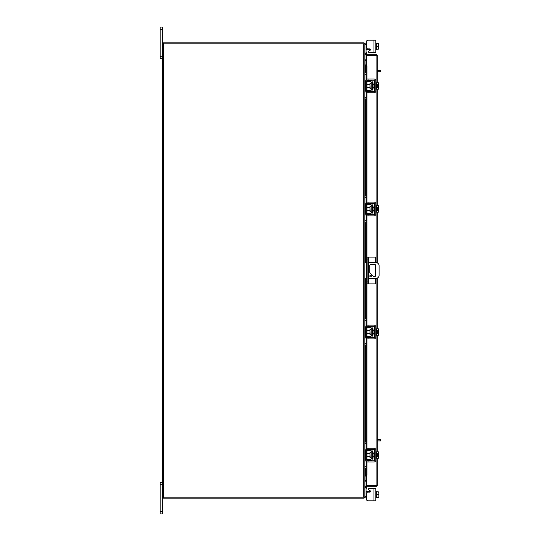 <?xml version="1.0" encoding="UTF-8"?>
<svg xmlns="http://www.w3.org/2000/svg" width="541" height="541" viewBox="0 0 541 541"><rect width="100%" height="100%" fill="white"/><g stroke="black" fill="none" stroke-linecap="round" stroke-linejoin="round"><path stroke-width="0.81" d="M371.383 276.038A0.791 0.791 0 0 0 370.599 275.247A0.791 0.791 0 0 0 369.807 276.038A0.791 0.791 0 0 0 370.599 276.83A0.791 0.791 0 0 0 371.383 276.038M368.407 278.405L375.934 278.405A3.165 3.165 0 0 0 379.092 275.241L379.092 265.759A3.165 3.165 0 0 0 375.934 262.595L368.407 262.595M367.143 262.595L366.507 262.595L366.507 278.405L367.143 278.405M364.864 262.595L366.507 262.595M366.507 278.405L364.864 278.405M373.364 276.431L369.814 272.678L369.814 265.354A0.784 0.784 0 0 1 370.599 264.569L374.947 264.569A0.784 0.784 0 0 1 375.731 265.354L375.731 275.646A0.784 0.784 0 0 1 374.947 276.431L373.364 276.431M368.786 278.405L368.786 283.903L367.143 283.903L367.143 257.097L375.616 257.097L375.616 262.595M368.407 257.097L368.407 283.903M368.786 283.903L375.616 283.903L375.616 278.405M375.616 264.948L375.616 276.052M370.937 452.547L369.963 452.547L369.963 457.591L370.937 457.591L371.187 452.29M364.864 443.559L364.864 442.038L366.068 442.038L366.068 443.559L364.864 443.559L364.864 448.367A2.34 2.34 0 0 0 367.204 450.7L370.179 450.7A1.014 1.014 0 0 1 371.187 451.715L371.187 458.416A1.014 1.014 0 0 1 370.179 459.431L367.204 459.431A2.34 2.34 0 0 0 364.864 461.771L364.864 466.572L366.068 466.572L366.068 468.093L364.864 468.093L364.864 466.572M366.683 460.756A1.136 1.136 0 0 1 367.204 460.634L370.179 460.634A2.211 2.211 0 0 0 372.391 458.416L372.391 451.715A2.211 2.211 0 0 0 370.179 449.503L367.204 449.503A1.136 1.136 0 0 1 366.683 449.375M366.446 449.213A1.136 1.136 0 0 1 366.068 448.367L366.358 449.125M366.068 443.559L366.068 448.367M366.358 461.013L366.068 466.572M366.068 461.771A1.136 1.136 0 0 1 366.446 460.918M372.391 451.715L371.187 451.715M371.187 458.416L372.391 458.416M364.864 461.771L364.992 461.013M364.992 449.125L364.864 448.367L364.992 449.125M375.806 458.227L376.441 458.227L376.441 451.904L375.806 451.904M374.602 458.227L373.973 458.227L373.973 451.904L374.602 451.904M369.963 453.486L366.954 453.486L366.954 456.645L369.963 456.645M376.441 456.665L378.599 456.665L376.441 456.665M376.441 453.466L378.599 453.466L376.441 453.473M378.842 457.388L378.842 455.542L378.599 458.261L376.441 458.261M378.842 455.542L377.564 455.542L377.564 454.596L378.822 454.596L378.599 451.87L376.441 451.87M378.599 451.87L378.842 452.601L378.599 451.87M378.599 458.261L378.842 457.537M378.822 454.596L378.842 452.743M368.029 461.96L366.446 461.96L366.446 460.756L368.029 460.756L368.029 461.96L373.973 461.96A1.833 1.833 0 0 0 375.806 460.127L375.806 450.011A1.833 1.833 0 0 0 373.973 448.171L368.029 448.171L368.029 449.375L373.973 449.375A0.636 0.636 0 0 1 374.602 450.011L374.602 460.127A0.636 0.636 0 0 1 373.973 460.756L368.029 460.756M368.029 449.375L366.446 449.375L366.446 448.171L368.029 448.171M366.189 491.471L366.068 490.755L366.189 491.471L366.068 490.755L366.358 491.512L366.068 490.755L366.358 491.512L367.204 491.512L367.204 492.337M375.806 497.835L376.441 497.835L376.441 491.911L377.564 491.904M369.172 488.537L375.806 488.537L375.806 500.804L373.973 500.804L373.973 488.537L369.172 488.537A0.757 0.757 0 0 0 368.793 489.957L370.064 490.687A0.757 0.757 0 0 1 369.686 492.107L368.029 492.107A1.582 1.582 0 0 0 366.446 493.683L366.446 499.228L366.446 497.835L366.446 499.228L366.446 497.835L364.864 497.835L364.864 43.801A1.109 1.109 0 0 0 363.924 42.867L363.924 43.801M368.029 500.804L373.973 500.804L368.029 500.804A1.582 1.582 0 0 1 366.446 499.228L366.446 497.835L366.446 499.228M370.064 490.687A0.757 0.757 0 0 1 370.429 491.512A0.757 0.757 0 0 0 370.45 491.35A0.757 0.757 0 0 1 370.429 491.512A0.757 0.757 0 0 0 370.45 491.35A0.757 0.757 0 0 1 370.429 491.512A0.757 0.757 0 0 0 370.064 490.687A0.757 0.757 0 0 1 370.429 491.512L367.204 491.512M364.871 481.821L366.068 481.821L366.068 485.804M366.068 488.408L366.068 497.835M378.599 491.904L376.441 491.904L376.441 497.436L378.842 497.402L378.842 493.162L378.599 491.911L375.806 491.512M378.599 497.436L376.441 497.436M378.599 494.67L376.441 494.67M378.842 497.402L378.842 496.178M378.842 495.928L378.842 493.412M378.842 493.162L378.842 491.945M366.446 55.263L366.446 54.316L376.09 54.316L376.09 55.263L366.446 55.263A1.109 1.109 0 0 1 365.473 53.62L366.108 52.524L366.926 52.998L366.446 54.316M377.199 458.261L377.199 485.575L366.446 485.561L366.446 476.039M366.446 64.961L366.446 55.439L377.199 55.425L377.199 82.739M377.199 89.13L377.199 205.783M377.199 212.173L377.199 262.858M377.199 278.142L377.199 328.827M377.199 335.217L377.199 451.87M376.252 485.575L377.199 485.575L376.09 486.684L376.09 458.227M376.09 82.773L376.09 55.439L377.199 55.425L376.09 54.316M376.09 486.684L366.446 486.684L366.926 488.002L366.108 488.476L365.473 487.38L366.298 486.907M376.09 485.737L366.446 485.737L366.446 486.684M365.337 72.907L365.337 64.927L366.304 64.927A1.265 0.636 90 0 1 366.926 66.191L366.108 66.191A1.265 0.636 -90 0 0 365.486 64.927L365.486 72.907M365.486 468.093L365.486 476.073A1.265 0.636 -90 0 0 366.108 474.809L366.926 474.809A1.265 0.636 90 0 1 366.304 476.073L366.446 476.073M366.108 474.809L366.108 461.473M366.108 459.701L366.108 450.43M366.108 448.658L366.108 338.429M366.108 336.658L366.108 327.386M366.108 325.614L366.108 278.405M366.108 262.595L366.108 215.386M366.108 213.614L366.108 204.342M366.108 202.571L366.108 92.342M366.108 90.57L366.108 81.299M366.108 79.527L366.108 66.191M366.926 474.809L366.926 461.96M366.926 459.444L366.926 450.687M366.926 448.171L366.926 338.916M366.926 336.401L366.926 327.643M366.926 325.127L366.926 278.405M366.926 262.595L366.926 215.873M366.926 213.357L366.926 204.599M366.926 202.084L366.926 92.829M366.926 90.313L366.926 81.556M366.926 79.04L366.926 66.191M365.473 53.62L366.304 54.073M366.446 485.737A1.109 1.109 0 0 0 365.473 487.38M366.446 480.354L365.033 480.354L365.033 468.093M365.033 72.907L365.033 60.646L366.446 60.646M162.516 497.199L363.755 497.199L363.755 43.801L162.516 43.801L162.516 513.95L160.143 513.95L160.143 511.549L162.516 511.549M363.755 43.801L364.864 43.801M363.924 497.199L363.924 498.139A1.109 1.109 0 0 0 364.857 497.199L363.755 497.199M366.446 59.3L364.864 59.138M366.446 60.247L365.033 60.247A1.109 1.109 0 0 1 364.864 60.234M163.463 43.801L163.463 42.861L363.924 42.861M364.864 480.766A1.109 1.109 0 0 1 365.033 480.753L366.446 480.753M364.864 481.862L366.446 481.7M363.924 498.139L163.463 498.139L163.463 497.199M370.937 83.409L369.963 83.409L369.963 88.454L370.937 88.454L371.187 83.158M364.864 74.428L364.864 72.907L366.068 72.907L366.068 74.428L364.864 74.428L364.864 79.229A2.34 2.34 0 0 0 367.204 81.569L370.179 81.569A1.014 1.014 0 0 1 371.187 82.584L371.187 89.285A1.014 1.014 0 0 1 370.179 90.3L367.204 90.3A2.34 2.34 0 0 0 364.864 92.633L364.864 97.441L366.068 97.441L366.068 98.962L364.864 98.962L364.864 97.441M366.683 91.625A1.136 1.136 0 0 1 367.204 91.497L370.179 91.497A2.211 2.211 0 0 0 372.391 89.285L372.391 82.584A2.211 2.211 0 0 0 370.179 80.366L367.204 80.366A1.136 1.136 0 0 1 366.683 80.244M366.446 80.082A1.136 1.136 0 0 1 366.068 79.229L366.358 79.987M366.068 74.428L366.068 79.229M366.358 91.875L366.068 97.441M366.068 92.633A1.136 1.136 0 0 1 366.446 91.787M372.391 82.584L371.187 82.584M371.187 89.285L372.391 89.285M364.864 92.633L364.992 91.875M364.992 79.987L364.864 79.229L364.992 79.987M375.806 89.096L376.441 89.096L376.441 82.773L375.806 82.773M374.602 89.096L373.973 89.096L373.973 82.773L374.602 82.773M369.963 84.355L366.954 84.355L366.954 87.514L369.963 87.514M376.441 87.527L378.599 87.527L376.441 87.534M376.441 84.335L378.599 84.335L376.441 84.335M378.842 88.257L378.842 86.404L378.599 89.13L376.441 89.13M378.842 86.404L377.564 86.404L377.564 85.458L378.822 85.458L378.599 82.739L376.441 82.739M378.599 82.739L378.842 83.463L378.599 82.739M378.599 89.13L378.842 88.399M378.822 85.458L378.842 83.612M368.029 92.829L366.446 92.829L366.446 91.625L368.029 91.625L368.029 92.829L373.973 92.829A1.833 1.833 0 0 0 375.806 90.989L375.806 80.873A1.833 1.833 0 0 0 373.973 79.04L368.029 79.04L368.029 80.244L373.973 80.244A0.636 0.636 0 0 1 374.602 80.873L374.602 90.989A0.636 0.636 0 0 1 373.973 91.625L368.029 91.625M368.029 80.244L366.446 80.244L366.446 79.04L368.029 79.04M377.199 439.583L380.857 439.583L380.857 440.901L380.066 440.901L380.066 439.583M377.199 440.901L380.066 440.901M377.199 70.445L380.857 70.445L380.857 71.77L380.066 71.77L380.066 70.445M377.199 71.77L380.066 71.77M162.516 484.736L160.143 484.736L160.143 482.335L162.516 482.335M160.143 484.736L160.143 511.549M162.516 29.451L160.143 29.451L160.143 27.05L162.516 27.05L162.516 43.801M162.516 58.665L160.143 58.665L160.143 56.264L162.516 56.264M160.143 29.451L160.143 56.264M375.806 488.537L375.806 490.119M375.806 498.998L375.806 500.804M370.937 206.452L369.963 206.452L369.963 211.504L370.937 211.504L371.187 206.202M364.864 197.472L364.864 195.95L366.068 195.95L366.068 197.472L364.864 197.472L364.864 202.273A2.34 2.34 0 0 0 367.204 204.613L370.179 204.613A1.014 1.014 0 0 1 371.187 205.627L371.187 212.329A1.014 1.014 0 0 1 370.179 213.343L367.204 213.343A2.34 2.34 0 0 0 364.864 215.683L364.864 220.485L366.068 220.485L366.068 222.006L364.864 222.006L364.864 220.485M366.683 214.669A1.136 1.136 0 0 1 367.204 214.54L370.179 214.54A2.211 2.211 0 0 0 372.391 212.329L372.391 205.627A2.211 2.211 0 0 0 370.179 203.416L367.204 203.416A1.136 1.136 0 0 1 366.683 203.288M366.446 203.125A1.136 1.136 0 0 1 366.068 202.273L366.358 203.031M366.068 197.472L366.068 202.273M366.358 214.919L366.068 220.485M366.068 215.683A1.136 1.136 0 0 1 366.446 214.831M372.391 205.627L371.187 205.627M371.187 212.329L372.391 212.329M364.864 215.683L364.992 214.919M364.992 203.031L364.864 202.273L364.992 203.031M375.806 212.14L376.441 212.14L376.441 205.817L375.806 205.817M374.602 212.14L373.973 212.14L373.973 205.817L374.602 205.817M369.963 207.399L366.954 207.399L366.954 210.557L369.963 210.557M376.441 210.571L378.599 210.571L376.441 210.577M376.441 207.379L378.599 207.379L376.441 207.386M378.842 211.301L378.842 209.455L378.599 212.173L376.441 212.173M378.822 209.455L377.564 209.455L377.564 208.501L378.822 208.501L378.599 205.783L376.441 205.783M378.599 205.783L378.842 206.513L378.599 205.783M378.599 212.173L378.842 211.443M378.842 208.501L378.842 206.655M368.029 215.873L366.446 215.873L366.446 214.669L368.029 214.669L368.029 215.873L373.973 215.873A1.833 1.833 0 0 0 375.806 214.033L375.806 203.916A1.833 1.833 0 0 0 373.973 202.084L368.029 202.084L368.029 203.288L373.973 203.288A0.636 0.636 0 0 1 374.602 203.916L374.602 214.033A0.636 0.636 0 0 1 373.973 214.669L368.029 214.669M368.029 203.288L366.446 203.288L366.446 202.084L368.029 202.084M370.937 329.496L369.963 329.496L369.963 334.548L370.937 334.548L371.187 329.246M364.864 320.515L364.864 318.994L366.068 318.994L366.068 320.515L364.864 320.515L364.864 325.317A2.34 2.34 0 0 0 367.204 327.657L370.179 327.657A1.014 1.014 0 0 1 371.187 328.671L371.187 335.373A1.014 1.014 0 0 1 370.179 336.387L367.204 336.387A2.34 2.34 0 0 0 364.864 338.727L364.864 343.528L366.068 343.528L366.068 345.05L364.864 345.05L364.864 343.528M366.683 337.712A1.136 1.136 0 0 1 367.204 337.584L370.179 337.584A2.211 2.211 0 0 0 372.391 335.373L372.391 328.671A2.211 2.211 0 0 0 370.179 326.46L367.204 326.46A1.136 1.136 0 0 1 366.683 326.331M366.446 326.169A1.136 1.136 0 0 1 366.068 325.317L366.068 320.515M366.358 337.969L366.068 343.528M366.068 338.727A1.136 1.136 0 0 1 366.446 337.875M372.391 328.671L371.187 328.671M371.187 335.373L372.391 335.373M364.864 338.727L364.992 337.969M364.992 326.081L364.864 325.317M375.806 335.183L376.441 335.183L376.441 328.86L375.806 328.86M374.602 335.183L373.973 335.183L373.973 328.86L374.602 328.86M369.963 330.443L366.954 330.443L366.954 333.601L369.963 333.601M376.441 333.614L378.599 333.614L376.441 333.621M376.441 330.423L378.599 330.423L376.441 330.429M378.842 334.345L378.842 332.499L378.599 335.217L376.441 335.217M378.822 332.499L377.564 332.499L377.564 331.545L378.822 331.545L378.599 328.827L376.441 328.827M378.599 328.827L378.842 329.557L378.599 328.827M378.599 335.217L378.842 334.487M378.842 331.545L378.842 329.699M368.029 338.916L366.446 338.916L366.446 337.712L368.029 337.712L368.029 338.916L373.973 338.916A1.833 1.833 0 0 0 375.806 337.084L375.806 326.967A1.833 1.833 0 0 0 373.973 325.127L368.029 325.127L368.029 326.331L373.973 326.331A0.636 0.636 0 0 1 374.602 326.967L374.602 337.084A0.636 0.636 0 0 1 373.973 337.712L368.029 337.712M368.029 326.331L366.446 326.331L366.446 325.127L368.029 325.127M373.973 40.196L375.806 40.196L375.806 52.463L373.973 52.463L373.973 40.196L368.029 40.196A1.582 1.582 0 0 0 366.446 41.772L366.446 47.317A1.582 1.582 0 0 0 368.029 48.893L369.686 48.893A0.757 0.757 0 0 1 370.064 50.313A0.757 0.757 0 0 0 370.429 49.488L366.358 49.488L366.068 50.245L366.358 49.488L367.204 49.488L367.204 48.663M364.864 43.97L364.864 43.165L366.068 43.165L366.068 52.592M366.068 55.196L366.068 59.179L364.871 59.179M366.068 43.165L366.446 43.165L366.446 41.772M376.441 43.165L375.806 43.165L376.441 43.165L376.441 49.089L376.441 43.564L378.599 43.564L376.441 43.564M375.806 49.488L378.599 49.089L376.441 49.096M378.599 43.564L378.599 46.33L376.441 46.33M378.599 49.096L378.599 46.33M378.842 44.822L378.842 43.598M378.842 47.588L378.842 45.072M378.842 49.055L378.842 47.838M370.45 49.65A0.757 0.757 0 0 0 370.429 49.488A0.757 0.757 0 0 1 370.45 49.65A0.757 0.757 0 0 0 370.429 49.488A0.757 0.757 0 0 1 370.064 50.313L368.793 51.043A0.757 0.757 0 0 0 369.172 52.463L373.973 52.463L369.172 52.463M375.806 40.196L375.806 42.002M375.806 50.881L375.806 52.463M370.064 50.313L368.793 51.043L370.064 50.313M377.564 332.499L377.564 331.545M377.564 209.455L377.564 208.501M367.143 281.935L368.407 281.935M368.407 259.065L367.143 259.065M368.786 257.097L368.786 262.595M364.864 496.313L366.068 496.313M370.179 491.925L370.179 491.512M376.09 451.904L376.09 335.183M376.09 328.86L376.09 278.399M376.09 262.601L376.09 212.14M376.09 205.817L376.09 89.096M365.486 460.181L365.486 449.95M365.486 442.038L365.486 345.05M365.486 337.138L365.486 326.906M365.486 318.994L365.486 278.405M365.486 262.595L365.486 222.006M365.486 214.094L365.486 203.862M365.486 195.95L365.486 98.962M365.486 91.05L365.486 80.819M365.033 460.905L365.033 449.226M365.033 442.038L365.033 345.05M365.033 337.861L365.033 326.182M365.033 318.994L365.033 278.405M365.033 262.595L365.033 222.006M365.033 214.818L365.033 203.139M365.033 195.95L365.033 98.962M365.033 91.774L365.033 80.095M163.625 497.199L163.625 43.801M366.068 44.687L364.864 44.687M370.179 49.488L370.179 49.075M372.391 453.486L373.973 453.486M372.391 456.645L373.973 456.645M365.337 80.636L365.337 91.226M365.337 98.962L365.337 195.95M365.337 203.686L365.337 214.27M365.337 222.006L365.337 262.595M365.337 278.405L365.337 318.994M365.337 326.73L365.337 337.314M365.337 345.05L365.337 442.038M365.337 449.774L365.337 460.364M365.337 468.093L365.337 476.073M372.391 84.355L373.973 84.355M372.391 87.514L373.973 87.514M372.391 207.399L373.973 207.399M372.391 210.557L373.973 210.557M372.391 330.443L373.973 330.443M372.391 333.601L373.973 333.601"/></g></svg>
